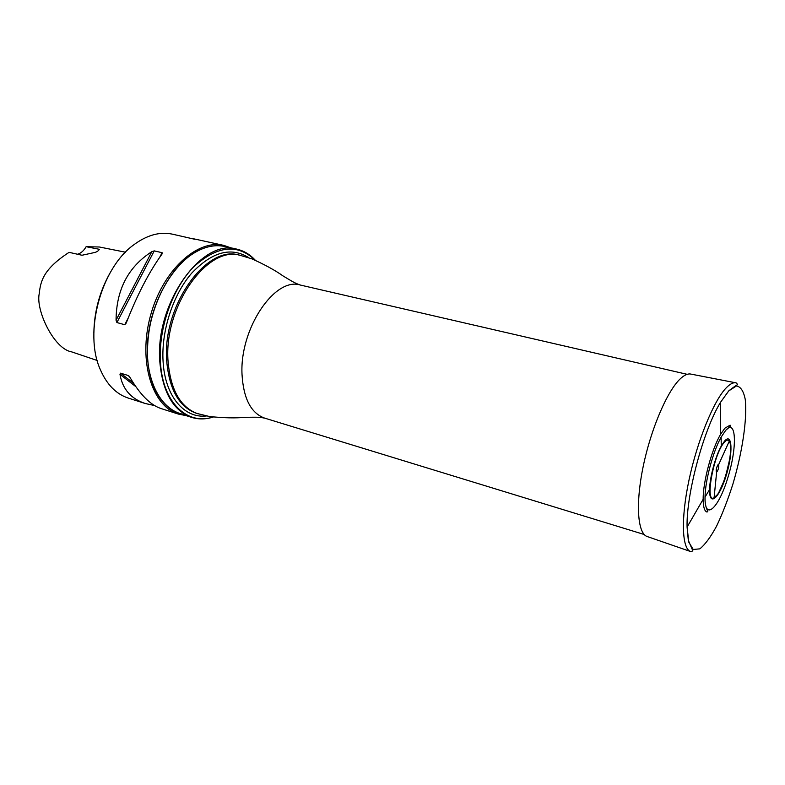 <?xml version="1.0" encoding="UTF-8"?>
<svg xmlns="http://www.w3.org/2000/svg" width="785" height="785" viewBox="0 0 785 785"><rect width="100%" height="100%" fill="white"/><g stroke="black" fill="none" stroke-linecap="round" stroke-linejoin="round"><path stroke-width="1.18" d="M213.216 417.051L212.568 417.247C205.327 419.416 198.34 419.455 191.618 417.375C173.191 410.712 162.593 392.186 159.816 361.797C154.822 303.422 201.971 238.002 236.766 249.139C243.625 250.7 249.65 254.232 254.831 259.737L255.292 260.227M236.766 249.139L224.687 246.49C214.482 244.302 203.815 246.765 192.698 253.879C165.704 270.629 144.558 318.72 147.629 358.235C148.483 370.952 151.22 381.942 155.842 391.205C161.916 402.94 169.913 410.408 179.834 413.616L191.618 417.375M255.076 260.139L255.037 260.1C237.512 243.36 217.033 245.656 193.591 266.978C172.425 288.566 158.384 328.365 160.415 361.787C162.407 402.479 187.183 425.637 212.931 417.031L212.98 417.021M148.022 362.866L147.609 358.038C146.491 327.208 154.537 299.36 171.738 274.495M185.397 414.647C161.494 411.909 144.087 380.097 147.776 339.64C151.279 299.232 175.683 259.315 201.745 249.022M194.739 239.268L172.357 234.146C159.797 231.496 146.923 235.068 133.715 244.861C100.931 268.284 83.622 332.801 100.274 369.49C106.799 384.572 116.16 394.109 128.357 398.113L145.294 403.519L154.547 405.551M186.006 415.589L178.45 414.097C152.3 406.493 137.983 361.659 150.367 316.129C162.446 270.511 197.28 238.866 223.725 245.381L231.016 247.883M116.896 322.547L124.736 324.725L126.228 323.047C137.13 294.993 149.062 271.983 162.024 254.026L162.102 252.701L154.243 250.886L151.829 251.671C128.23 266.822 116.308 289.685 116.052 320.241L116.896 322.547L154.243 250.886M133.529 383.257L120.556 373.16L119.977 374.357C122.519 389.115 130.958 398.829 145.294 403.519M120.556 373.16L128.279 375.524L129.976 377.418C140.132 394.659 150.426 405.011 160.866 408.485L178.45 414.097M191.874 238.414L223.725 245.381M93.847 333.017C94.22 311.743 99.567 291.814 109.9 273.209M97.203 360.492L71.739 351.896C53.88 349.04 35.511 310.026 39.25 293.57C40.604 281.138 43.263 269.176 69.09 252.338L81.993 255.253L95.299 252.368L97.487 251.406L99.538 249.336L86.124 246.696C83.897 250.67 81.051 253.182 77.568 254.252M125.472 252.201L99.371 247L86.124 246.696M724.859 428.188L720.581 434.35C711.74 449.187 702.928 481.99 703.164 499.27C703.203 506.776 704.43 511.015 706.834 511.997C709.777 511.594 704.763 510.466 705.038 497.101L705.038 497.101C704.459 521.74 718.609 508.464 727.803 477.829C737.292 447.607 736.507 417.973 725.693 430.366L721.121 437.157C713.035 451.375 705.156 480.754 705.038 497.101L709.611 489.467C709.1 507.453 719.364 498.151 726.154 475.592C733.151 453.318 732.444 431.838 724.575 441.082L721.258 446.057C715.41 456.438 709.738 477.555 709.611 489.467C709.797 477.486 715.42 456.527 721.258 446.057L721.121 437.157L725.703 430.317L730.413 426.255L730.138 425.166L724.859 428.188M718.02 464.681C716.293 468.017 715.783 470.549 716.499 472.266L716.626 472.236C718.314 469.921 719.011 467.34 718.707 464.484L718.02 464.681M735.761 382.795L690.986 374.111C687.954 373.424 684.441 374.945 680.428 378.664C667.358 390.665 650.893 428.904 643.151 466.673C635.33 504.48 637.665 533.928 647.389 536.597L690.496 551.502M687.169 374.327L300.4 285.063C274.966 276.575 239.513 328.65 242.025 374.455C243.468 398.662 251.023 413.224 264.692 418.14L644.181 534.487M206.484 415.971C184.239 418.67 164.811 396.219 163.054 361.022C161.278 330.691 173.024 294.748 191.599 273.278C212.117 251.691 231.232 246.539 248.933 257.794M197.869 413.774C180.521 407.523 170.581 390.047 168.059 361.355C163.525 306.454 207.731 244.881 240.367 255.38L239.023 255.086C206.357 244.586 162.152 306.091 166.705 360.963C169.246 389.645 179.196 407.111 196.554 413.361L209.467 416.511C223.45 417.973 235.323 418.248 245.087 417.345C262.828 416.972 258.049 417.532 261.739 417.61L264.692 418.14M116.052 320.241L151.829 251.671M124.736 324.725L128.053 318.327M159.846 257.058L162.102 252.701M135.785 386.612L119.977 374.357M129.132 376.201L128.279 375.524M724.339 442.289C713.732 453.288 704.488 504.048 714.095 497.729C722.455 494.805 735.054 447.872 729.275 441.15C728.117 439.522 726.478 439.894 724.339 442.289M720.581 434.35L720.581 402.224L728.755 390.861C740.549 381.795 736.644 385.975 737.537 384.356L736.134 382.864C733.367 382.226 730.079 383.875 726.262 387.81C713.84 400.507 697.414 440.493 689.073 479.743C680.664 519.032 681.939 549.274 690.849 551.619L692.87 550.884L688.308 540.306L687.081 527.069L688.779 542.111L693.224 549.471L699.837 548.852C705.077 544.623 710.651 537.068 716.568 526.166C722.445 513.783 727.891 499.741 732.915 484.041C742.365 452.072 747.349 418.748 745.25 399.457C743.621 391.146 740.687 386.652 736.458 385.955L728.745 390.91L720.581 402.224C703.507 429.827 686.119 494.628 687.081 527.069L703.164 499.27M240.367 255.38L251.779 258.814C264.623 264.555 275.044 270.266 283.032 275.927C298.202 285.132 294.346 282.257 297.584 284.042L300.4 285.063M716.214 469.646L716.499 472.266M717.058 466.525L718.609 464.396M716.626 472.236L714.095 497.729L718.167 493.893L725.026 478.703L730.266 456.939L730.707 444.575L729.275 441.15L718.707 464.484"/></g></svg>
